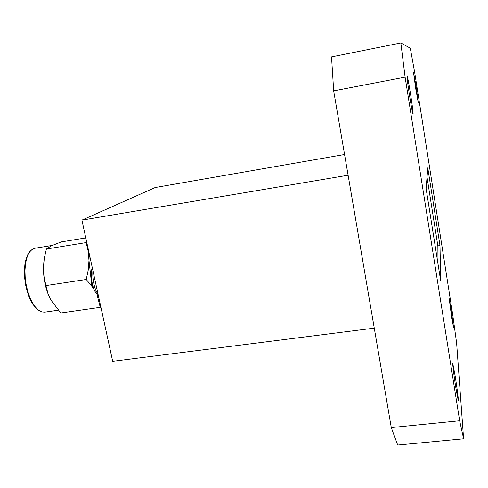 <?xml version="1.0" encoding="UTF-8"?>
<svg xmlns="http://www.w3.org/2000/svg" width="488" height="488" viewBox="0 0 488 488"><rect width="100%" height="100%" fill="white"/><g stroke="black" fill="none" stroke-linecap="round" stroke-linejoin="round"><path stroke-width="0.73" d="M90.945 281.631L92.622 287.938M92.177 267.211L91.506 270.81C90.939 277.654 91.921 284.266 94.471 290.647L98.594 296.643M50.008 298.461C45.652 289.28 43.456 278.996 43.432 267.595L44.005 260.153M451.156 309.441L449.204 298.735L451.613 316.944L453.553 327.582L451.156 309.441M455.206 376.224L452.815 363.688C452.388 363.261 454.09 376.815 455.945 388.43L458.317 400.855C458.738 401.154 457.012 387.539 455.206 376.224M410.567 94.208C408.724 82.789 407.529 76.525 406.98 75.408C406.791 76.677 407.639 83.381 409.517 95.508C411.378 107.012 412.567 113.234 413.086 114.186C413.257 112.813 412.415 106.152 410.567 94.208M416.233 87.206L413.55 72.511L415.599 87.986L418.265 102.608L416.233 87.206M440.731 281.137L439.993 245.555L427.769 167.866L426.109 188.673L440.731 281.137M452.687 314.443L414.715 72.639L410.292 48.19L400.837 42.95L405.107 77.159L459.653 420.754L463.6 438.797L456.628 343.095L452.687 314.443M405.107 77.159L333.676 90.884L391.278 427.573L459.653 420.754M333.676 90.884L331.529 56.907L400.837 42.95M463.6 438.797L397.696 445.05L391.278 427.573M374.265 328.143L112.685 361.291L81.911 220.125L155.172 187.532L344.558 154.501M81.911 220.125L348.103 175.216M438.023 264.002L437.858 245.867L427.024 177.187M437.858 245.867L439.993 245.555M92.086 267.54L92 266.405M98.838 297.772L97.417 295.563M89.28 253.906L88.981 260.458L88.188 251.283L86.132 242.591L86.76 242.359M90.902 277.642L88.981 260.458L88.261 269.931L86.248 279.471L45.927 285.571L48.031 293.8L50.734 299.846L60.78 312.973L100.247 307.336L97.356 295.893M92.122 286.602L86.248 279.471M85.79 237.906L61.25 241.914L51.301 245.836L46.384 249.026L44.292 258.292L43.432 267.595L44.042 276.751L45.927 285.571M86.132 242.591L46.384 249.026M94.343 290.421L93.958 290.567M92.915 270.59C92.446 277.477 93.446 284.12 95.916 290.537L98.21 294.886M33.276 248.77L30.604 250.777L28.335 254.126L26.578 258.689L25.437 264.27L24.961 270.614L25.187 277.422L26.108 284.37L27.682 291.116L29.823 297.332L32.434 302.737L35.374 307.068L38.503 310.142L41.681 311.85L44.762 312.131L41.565 311.893L38.277 310.258L35.051 307.245L32.025 302.963L29.347 297.576L27.157 291.348L25.553 284.571L24.614 277.581L24.4 270.724L24.912 264.35L26.114 258.75L27.95 254.181L30.329 250.832L33.123 248.807L34.977 248.246L33.276 248.77M98.588 296.613L94.471 290.647C91.11 284.388 90.127 277.776 91.506 270.81L92.195 267.308M44.762 312.131L58.2 310.203M34.977 248.246L52.131 245.452"/></g></svg>

